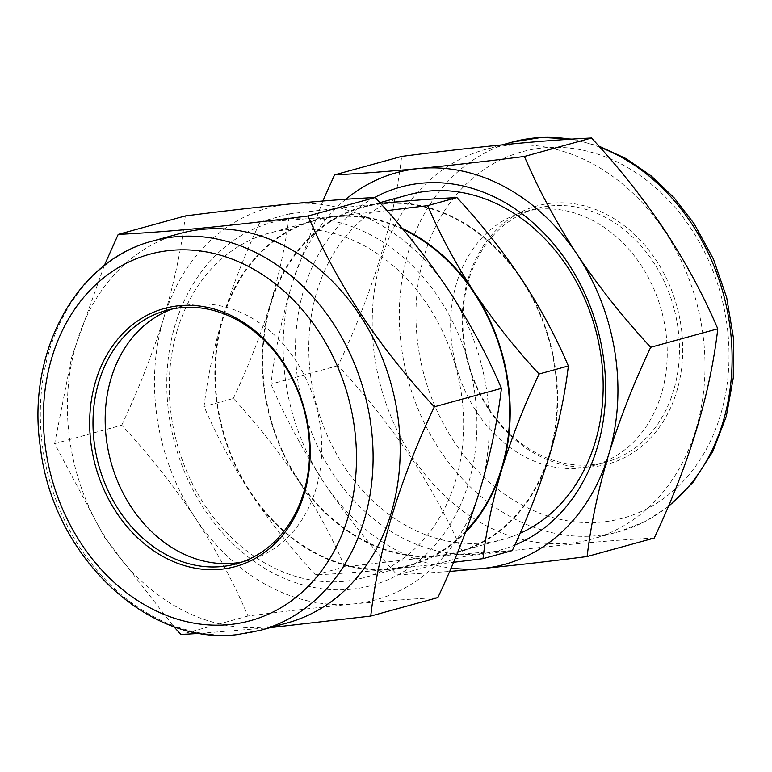 <?xml version="1.0" encoding="UTF-8"?>
<svg xmlns="http://www.w3.org/2000/svg" width="772" height="772" viewBox="0 0 772 772"><rect width="100%" height="100%" fill="white"/><g stroke="black" fill="none" stroke-linecap="round" stroke-linejoin="round"><path stroke-width="0.58" stroke-dasharray="3.86 2.9" d="M374.497 197.564A188.223 152.267 -105.4 0 0 333.166 473.989A188.223 152.267 -105.4 0 0 514.779 545.119M408.571 194.776A178.66 144.528 -105.4 0 0 316.974 291.227A178.66 144.528 -105.4 0 0 344.544 467.147A178.66 144.528 -105.4 0 0 503.383 539.3A178.66 144.528 -105.4 0 0 520.096 533.298M476.942 412.364A131.452 106.343 -105.4 0 0 593.813 465.448A131.452 106.343 -105.4 0 0 640.924 265.047A131.452 106.343 -105.4 0 0 524.053 211.962A131.452 106.343 -105.4 0 0 476.942 412.364M489.139 409.006A131.452 106.343 -105.4 0 0 606.01 462.09A131.452 106.343 -105.4 0 0 653.122 261.689A131.452 106.343 -105.4 0 0 536.25 208.604A131.452 106.343 -105.4 0 0 489.139 409.006M489.004 409.971A133.845 108.273 -105.4 0 0 644.533 443.852A133.845 108.273 -105.4 0 0 655.959 259.981A133.845 108.273 -105.4 0 0 500.439 226.1A133.845 108.273 -105.4 0 0 489.004 409.971M664.576 231.137A201.965 163.384 -105.4 0 0 485.028 149.565A201.965 163.384 -105.4 0 0 412.644 457.458A201.965 163.384 -105.4 0 0 592.201 539.02A201.965 163.384 -105.4 0 0 664.576 231.137M654.212 538.065C604.592 540.468 541.317 546.605 464.368 556.477C450.259 523.368 432.638 490.625 411.515 458.24C389.561 425.604 365.088 394.743 338.088 365.648C372.741 292.356 393.932 222.606 401.662 156.407M177.444 329.625A178.66 144.528 74.6 0 1 269.032 233.183A178.66 144.528 74.6 0 1 288.873 229.516A178.66 144.528 74.6 0 1 455.441 481.245A178.66 144.528 74.6 0 1 363.844 577.697A178.66 144.528 74.6 0 1 344.013 581.355A178.66 144.528 74.6 0 1 177.444 329.625M350.903 589.277A188.223 152.267 74.6 0 1 169.531 418.723A188.223 152.267 74.6 0 1 292.81 218.611A188.223 152.267 74.6 0 1 474.182 389.165A188.223 152.267 74.6 0 1 350.903 589.277M172.571 308.925A131.452 106.343 74.6 0 1 178.602 307.024A131.452 106.343 74.6 0 1 193.193 304.332A131.452 106.343 74.6 0 1 318.199 414.458A131.452 106.343 74.6 0 1 248.362 560.52A131.452 106.343 74.6 0 1 242.205 561.968M287.387 622.908A201.965 163.384 74.6 0 1 264.97 627.038A201.965 163.384 74.6 0 1 72.925 457.854A201.965 163.384 74.6 0 1 180.214 233.453M200.421 633.368L270.094 627.665M403.061 229.409A178.66 144.528 -105.4 0 0 315.092 220.502A178.66 144.528 -105.4 0 0 223.504 316.954A178.66 144.528 -105.4 0 0 258.041 502.755A178.66 144.528 -105.4 0 0 409.903 565.017A178.66 144.528 -105.4 0 0 466.037 530.943M548.921 455.528A178.66 144.528 -105.4 0 0 514.374 269.727A178.66 144.528 -105.4 0 0 362.512 207.456A178.66 144.528 -105.4 0 0 270.914 303.898A178.66 144.528 -105.4 0 0 305.461 489.699A178.66 144.528 -105.4 0 0 457.323 551.97A178.66 144.528 -105.4 0 0 548.921 455.528M402.222 228.406A179.258 145.011 -105.4 0 0 334.836 216.256A179.258 145.011 -105.4 0 0 223.031 316.694A179.258 145.011 -105.4 0 0 250.697 493.202A179.258 145.011 -105.4 0 0 390.159 569.263L453.521 562.296M386.917 210.631L334.836 216.256C306.523 218.958 281.635 220.831 260.154 221.882C245.293 253.361 232.922 284.964 223.031 316.694C213.767 347.902 207.436 377.836 204.059 406.516C216.44 435.601 231.986 464.493 250.697 493.202C269.939 521.843 291.526 549.066 315.478 574.899C337.017 573.837 361.914 571.965 390.159 569.263A179.258 145.011 -105.4 0 0 465.526 532.294M289.423 213.834L382.256 203.21A179.258 145.011 -105.4 0 0 270.451 303.647C279.802 272.062 286.132 242.128 289.423 213.834L260.154 221.882M233.327 398.458C248.352 366.584 260.724 334.971 270.451 303.647A179.258 145.011 -105.4 0 0 298.108 480.155C278.875 451.514 257.279 424.282 233.327 398.458L204.059 406.516M344.746 566.841C332.365 537.756 316.829 508.854 298.108 480.155A179.258 145.011 -105.4 0 0 437.579 556.216L344.746 566.841L315.478 574.899M512.261 550.59C490.722 551.642 465.834 553.524 437.579 556.216A179.258 145.011 -105.4 0 0 549.384 455.779A179.258 145.011 -105.4 0 0 521.718 279.271A179.258 145.011 -105.4 0 0 382.256 203.21M104.288 265.597L71.719 357.098L54.629 443.659L104.471 537.302L173.623 626.439M437.849 597.605C413.676 598.783 385.46 600.915 353.209 603.984C320.805 607.178 285.737 611.183 247.995 616.027C233.974 583.053 216.353 550.311 195.152 517.78C173.343 485.318 148.871 454.457 121.725 425.189L54.629 443.659M121.725 425.189C138.69 389.223 152.721 353.402 163.799 317.736C174.356 282.137 181.526 248.208 185.299 215.948M247.995 616.027L180.909 634.487M163.799 317.736A203.161 164.349 74.6 0 1 290.513 203.905A203.161 164.349 74.6 0 1 448.571 290.118A203.161 164.349 74.6 0 1 479.923 490.152A203.161 164.349 74.6 0 1 353.209 603.984A203.161 164.349 74.6 0 1 195.152 517.78A203.161 164.349 74.6 0 1 163.799 317.736M322.821 201.019L292.492 282.32C281.934 317.919 274.764 351.849 270.991 384.118L338.088 365.648M270.991 384.118C284.878 416.812 302.499 449.555 323.844 482.365C345.489 514.606 369.962 545.466 397.271 574.947L464.368 556.477M397.271 574.947L449.603 571.454M345.808 199.292A203.161 164.349 -105.4 0 0 292.492 282.32A203.161 164.349 -105.4 0 0 323.844 482.365A203.161 164.349 -105.4 0 0 451.06 568.076M599.815 147.182A201.965 163.384 -105.4 0 0 570.363 139.211M512.116 142.116A201.965 163.384 -105.4 0 0 439.741 449.999A201.965 163.384 -105.4 0 0 619.298 531.57A201.965 163.384 -105.4 0 0 668.398 506.258M453.965 441.439A190.018 153.715 74.6 0 1 470.206 180.407A190.018 153.715 74.6 0 1 690.998 228.512A190.018 153.715 74.6 0 1 674.767 489.544A190.018 153.715 74.6 0 1 453.965 441.439M260.299 630.357A201.965 163.384 74.6 0 1 237.873 634.497A201.965 163.384 74.6 0 1 45.828 465.313A201.965 163.384 74.6 0 1 153.117 240.912M571.994 139.105L598.792 146.033M606.01 462.09L593.813 465.448M502.321 144.808L485.028 149.565M166.414 310.383L178.602 307.024M315.092 220.502L269.032 233.183M379.834 202.689L362.512 207.456M503.383 539.3L457.323 551.97M409.903 565.017L363.844 577.697M236.164 563.869L248.362 560.52M668.127 506.876L644.803 521.708L619.298 531.57L592.201 539.02M536.25 208.604L524.053 211.962"/><path stroke-width="1.16" d="M520.096 533.298A178.66 144.528 -105.4 0 0 594.98 442.848A178.66 144.528 -105.4 0 0 567.41 266.929A178.66 144.528 -105.4 0 0 408.571 194.776L379.834 202.689M514.779 545.119A188.223 152.267 -105.4 0 0 567.951 263.069A188.223 152.267 -105.4 0 0 374.497 197.564M650.69 347.284C623.38 317.803 598.908 286.943 577.273 254.692C555.917 221.892 538.306 189.15 524.42 156.455C486.833 161.271 451.765 165.285 419.206 168.489C387.119 171.548 358.903 173.681 334.565 174.868L401.662 156.407C478.302 146.564 541.587 140.427 591.516 137.985C618.507 167.07 642.979 197.941 664.933 230.567C686.057 262.953 703.678 295.705 717.786 328.814C710.163 394.675 688.971 464.426 654.212 538.065L587.116 556.525C590.908 524.178 598.078 490.249 608.616 454.737C619.733 418.984 633.754 383.173 650.69 347.284L717.786 328.814M242.205 561.968A131.452 106.343 74.6 0 1 233.771 563.213A131.452 106.343 74.6 0 1 109.634 456.899A131.452 106.343 74.6 0 1 172.571 308.925M221.574 566.561A131.452 106.343 74.6 0 1 96.577 456.445A131.452 106.343 74.6 0 1 166.414 310.383A131.452 106.343 74.6 0 1 181.005 307.69A131.452 106.343 74.6 0 1 306.002 417.806A131.452 106.343 74.6 0 1 236.164 563.869A131.452 106.343 74.6 0 1 221.574 566.561M220.589 569.292A133.845 108.273 74.6 0 1 91.617 448.011A133.845 108.273 74.6 0 1 179.278 305.712A133.845 108.273 74.6 0 1 308.25 426.993A133.845 108.273 74.6 0 1 220.589 569.292M153.117 240.912L180.214 233.453A201.965 163.384 74.6 0 1 202.64 229.313A201.965 163.384 74.6 0 1 394.675 398.506A201.965 163.384 74.6 0 1 287.387 622.908L260.299 630.357L237.187 634.623C146.661 646.019 52.65 554.962 40.405 447.442C26.045 353.547 75.733 260.405 153.117 240.912A201.965 163.384 74.6 0 1 175.543 236.772A201.965 163.384 74.6 0 1 367.588 405.956A201.965 163.384 74.6 0 1 260.299 630.357M270.094 627.665L370.753 616.075C378.377 550.214 399.568 480.464 434.327 406.825C378.83 347.091 336.737 283.478 308.057 215.996C270.76 220.782 235.692 224.787 202.843 228.03C170.95 231.079 142.743 233.202 118.203 234.408L104.288 265.597M466.037 530.943A178.66 144.528 -105.4 0 0 501.501 468.575A178.66 144.528 -105.4 0 0 403.061 229.409M453.521 562.296L482.992 558.648C486.37 529.968 492.69 500.034 501.964 468.826A179.258 145.011 -105.4 0 0 474.307 292.318A179.258 145.011 -105.4 0 0 402.222 228.406M465.526 532.294A179.258 145.011 -105.4 0 0 501.964 468.826C511.846 437.097 524.227 405.493 539.088 374.015C515.088 348.124 493.491 320.891 474.307 292.318C455.557 263.551 440.011 234.649 427.669 205.632L386.917 210.631M482.992 558.648L512.261 550.59C527.286 518.707 539.657 487.103 549.384 455.779C558.735 424.195 565.056 394.251 568.356 365.957L539.088 374.015M427.669 205.632L456.937 197.584C480.937 223.465 502.533 250.697 521.718 279.271C540.468 308.047 556.014 336.939 568.356 365.957M382.256 203.21C410.569 200.508 435.466 198.626 456.937 197.584M173.623 626.439L180.909 634.487L200.421 633.368M308.057 215.996L375.153 197.526C350.97 198.703 322.764 200.836 290.513 203.905C258.099 207.099 223.031 211.113 185.299 215.948L118.203 234.408M375.153 197.526C402.347 226.871 426.829 257.732 448.571 290.118C469.82 322.725 487.441 355.477 501.424 388.364L434.327 406.825M501.424 388.364C497.631 420.711 490.461 454.64 479.923 490.152C468.807 525.906 454.785 561.717 437.849 597.605L370.753 616.075M524.42 156.455L591.516 137.985M334.565 174.868L322.821 201.019M449.603 571.454L481.911 568.568C514.548 565.355 549.616 561.341 587.116 556.525M451.06 568.076A203.161 164.349 -105.4 0 0 481.911 568.568A203.161 164.349 -105.4 0 0 608.616 454.737A203.161 164.349 -105.4 0 0 577.273 254.692A203.161 164.349 -105.4 0 0 419.206 168.489A203.161 164.349 -105.4 0 0 345.808 199.292M668.398 506.258A201.965 163.384 -105.4 0 0 691.673 223.677A201.965 163.384 -105.4 0 0 599.815 147.182M570.363 139.211A201.965 163.384 -105.4 0 0 512.116 142.116L541.693 137.377L571.994 139.105M229.255 624.596A190.018 153.715 -105.4 0 0 353.711 422.583A190.018 153.715 -105.4 0 0 170.612 250.408A190.018 153.715 -105.4 0 0 46.156 452.411A190.018 153.715 -105.4 0 0 229.255 624.596M598.792 146.033L625.947 158.549L651.336 176.035L674.294 197.989L694.182 223.784L713.444 259.131L726.693 297.635L733.4 337.74L733.284 377.817L726.336 416.262L712.788 451.523L693.14 482.153L668.127 506.876M512.116 142.116L502.321 144.808"/></g></svg>
